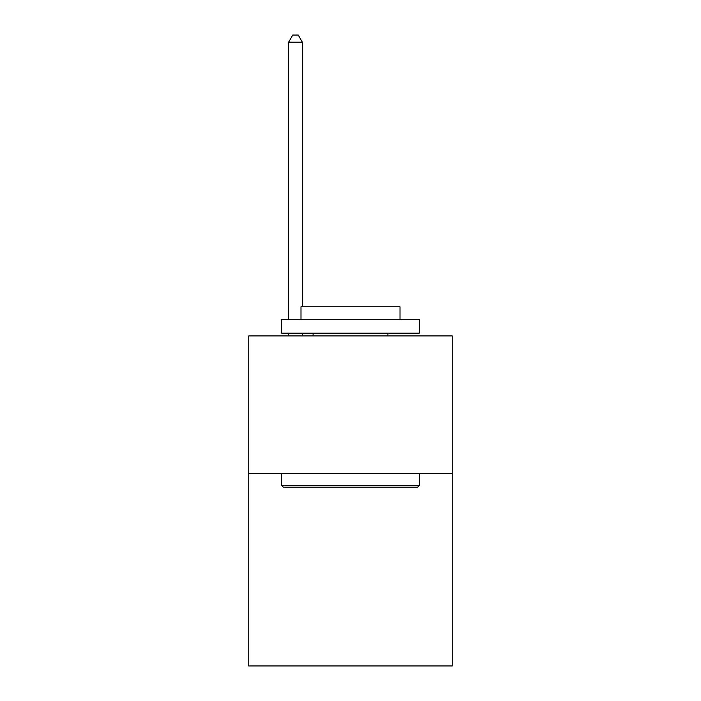 <?xml version="1.0" encoding="UTF-8"?>
<svg xmlns="http://www.w3.org/2000/svg" width="701" height="701" viewBox="0 0 701 701"><rect width="100%" height="100%" fill="white"/><g stroke="black" fill="none" stroke-linecap="round" stroke-linejoin="round"><path stroke-width="1.05" d="M452.259 473.438L452.259 665.95L248.741 665.95L248.741 335.928L452.259 335.928L452.259 473.438L248.741 473.438M283.397 487.186L281.741 485.539L419.259 485.539L417.603 487.186L283.397 487.186M419.259 319.419L419.259 333.177L281.741 333.177L281.741 319.419L419.259 319.419M300.992 319.419L300.992 306.775L400.008 306.775L400.008 319.419M419.259 473.438L419.259 485.539M281.741 473.438L281.741 485.539M387.907 333.177L387.907 335.928M313.093 333.177L313.093 335.928M302.368 306.775L302.368 42.2L288.619 42.2L288.619 319.419M288.619 333.177L288.619 335.928M302.368 333.177L302.368 335.928M288.619 42.2L292.746 35.05L298.249 35.05L302.368 42.2"/></g></svg>
